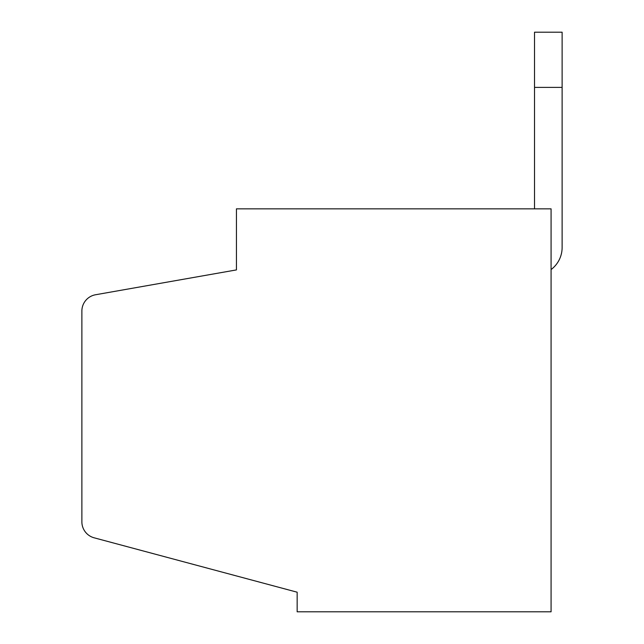 <?xml version="1.0" encoding="UTF-8"?>
<svg xmlns="http://www.w3.org/2000/svg" width="644" height="644" viewBox="0 0 644 644"><rect width="100%" height="100%" fill="white"/><g stroke="black" fill="none" stroke-linecap="round" stroke-linejoin="round"><path stroke-width="0.97" d="M551.079 208.841L551.079 611.8L297.158 611.8L297.158 592.206L94.153 537.812A16.559 16.559 0 0 1 81.877 521.817L81.877 311.06A16.559 16.559 0 0 1 95.562 294.751L236.437 269.908L236.437 208.841L551.079 208.841M551.079 269.562A27.603 27.603 0 0 0 562.123 247.481L562.123 87.399L534.52 87.399L534.52 208.841M534.52 87.399L534.52 32.2L562.123 32.2L562.123 87.399"/></g></svg>
